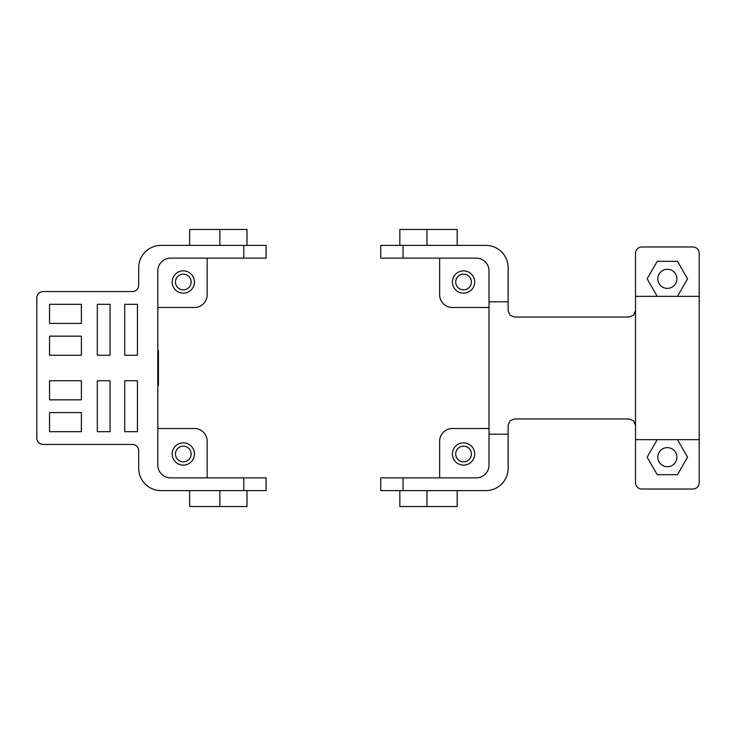 <?xml version="1.0" encoding="UTF-8"?>
<svg xmlns="http://www.w3.org/2000/svg" width="736" height="736" viewBox="0 0 736 736"><rect width="100%" height="100%" fill="white"/><g stroke="black" fill="none" stroke-linecap="round" stroke-linejoin="round"><path stroke-width="1.1" d="M194.442 453.983A11.15 11.15 0 0 0 183.292 442.842A11.15 11.15 0 0 0 172.15 453.983A11.15 11.15 0 0 0 183.292 465.134A11.15 11.15 0 0 0 194.442 453.983A11.15 11.15 0 0 0 183.292 442.842A11.15 11.15 0 0 0 172.15 453.983A11.15 11.15 0 0 0 183.292 465.134A11.15 11.15 0 0 0 194.442 453.983A11.15 11.15 0 0 0 183.292 442.842A11.15 11.15 0 0 0 172.15 453.983A11.15 11.15 0 0 0 183.292 465.134A11.15 11.15 0 0 0 194.442 453.983M191.13 453.983A7.838 7.838 0 0 1 183.292 461.822A7.838 7.838 0 0 1 175.462 453.983A7.838 7.838 0 0 1 183.292 446.154A7.838 7.838 0 0 1 191.13 453.983M474.683 282.017A11.15 11.15 0 0 1 463.542 293.158A11.15 11.15 0 0 1 452.392 282.017A11.15 11.15 0 0 1 463.542 270.866A11.15 11.15 0 0 1 474.683 282.017A11.15 11.15 0 0 1 463.542 293.158A11.15 11.15 0 0 1 452.392 282.017A11.15 11.15 0 0 1 463.542 270.866A11.15 11.15 0 0 1 474.683 282.017M455.704 282.017A7.838 7.838 0 0 1 463.542 274.178A7.838 7.838 0 0 1 471.371 282.017A7.838 7.838 0 0 1 463.542 289.846A7.838 7.838 0 0 1 455.704 282.017M474.683 453.983A11.15 11.15 0 0 1 463.542 465.134A11.15 11.15 0 0 1 452.392 453.983A11.15 11.15 0 0 1 463.542 442.842A11.15 11.15 0 0 1 474.683 453.983A11.15 11.15 0 0 1 463.542 465.134A11.15 11.15 0 0 1 452.392 453.983A11.15 11.15 0 0 1 463.542 442.842A11.15 11.15 0 0 1 474.683 453.983M455.704 453.983A7.838 7.838 0 0 1 463.542 446.154A7.838 7.838 0 0 1 471.371 453.983A7.838 7.838 0 0 1 463.542 461.822A7.838 7.838 0 0 1 455.704 453.983M635.508 425.325L633.641 420.817L629.142 418.95L514.492 418.95L509.993 420.817L508.125 425.325L508.125 434.194L489.017 434.194L489.017 270.866A12.742 12.742 0 0 0 476.275 258.134L403.034 258.134L403.034 245.392L380.742 245.392L380.742 258.134L403.034 258.134M403.034 477.866L380.742 477.866L380.742 490.608L403.034 490.608L403.034 477.866L476.275 477.866A12.742 12.742 0 0 0 489.017 465.134L489.017 434.194M508.125 434.194L508.125 468.317A22.292 22.292 0 0 1 485.834 490.608L403.034 490.608M403.034 245.392L485.834 245.392A22.292 22.292 0 0 1 508.125 267.683L508.125 310.675L509.993 315.183L514.492 317.05L629.142 317.05L633.641 315.183L635.508 310.675M489.017 307.492L452.392 307.492A12.742 12.742 0 0 1 439.65 294.75L439.65 258.134M439.65 477.866L439.65 441.25A12.742 12.742 0 0 1 452.392 428.508L489.017 428.508M667.35 269.275A9.55 9.55 0 0 1 676.908 278.834A9.55 9.55 0 0 1 667.35 288.383A9.55 9.55 0 0 1 657.8 278.834A9.55 9.55 0 0 1 667.35 269.275M667.35 447.617A9.55 9.55 0 0 0 657.8 457.166A9.55 9.55 0 0 0 667.35 466.725A9.55 9.55 0 0 1 657.8 457.166A9.55 9.55 0 0 1 667.35 447.617A9.55 9.55 0 0 1 676.908 457.166A9.55 9.55 0 0 1 667.35 466.725A9.55 9.55 0 0 0 676.908 457.166A9.55 9.55 0 0 0 667.35 447.617M699.2 296.35L699.2 482.65A6.366 6.366 0 0 1 692.834 489.017L641.875 489.017A6.366 6.366 0 0 1 635.508 482.65L635.508 253.35A6.366 6.366 0 0 1 641.875 246.983L692.834 246.983A6.366 6.366 0 0 1 699.2 253.35L699.2 296.35L635.508 296.35L635.508 253.35M692.834 246.983L641.875 246.983M699.2 439.65L677.47 439.65L687.58 457.166L677.47 474.683L657.239 474.683L647.128 457.166L657.239 439.65L635.508 439.65L699.2 439.65L699.2 482.65M657.239 439.65L677.47 439.65M657.239 296.35L647.128 278.834L657.239 261.317L677.47 261.317L687.58 278.834L677.47 296.35M489.017 301.806L508.125 301.806M692.834 489.017L641.875 489.017M399.85 245.392L399.85 229.466L457.166 229.466L457.166 245.392M399.85 490.608L399.85 506.534L457.166 506.534L457.166 490.608M243.8 490.608L266.092 490.608L266.092 477.866L243.8 477.866L243.8 490.608L161 490.608A22.292 22.292 0 0 1 138.708 468.317L138.708 450.8A6.366 6.366 0 0 0 132.342 444.434L43.166 444.434A6.366 6.366 0 0 1 36.8 438.058L36.8 297.942A6.366 6.366 0 0 1 43.166 291.566L132.342 291.566A6.366 6.366 0 0 0 138.708 285.2L138.708 267.683A22.292 22.292 0 0 1 161 245.392L243.8 245.392L243.8 258.134L266.092 258.134L266.092 245.392L243.8 245.392M243.8 258.134L170.55 258.134A12.742 12.742 0 0 0 157.817 270.866L157.817 465.134A12.742 12.742 0 0 0 170.55 477.866L243.8 477.866M194.442 282.017A11.15 11.15 0 0 0 183.292 270.866A11.15 11.15 0 0 0 172.15 282.017A11.15 11.15 0 0 0 183.292 293.158A11.15 11.15 0 0 0 194.442 282.017A11.15 11.15 0 0 0 183.292 270.866A11.15 11.15 0 0 0 172.15 282.017A11.15 11.15 0 0 0 183.292 293.158A11.15 11.15 0 0 0 194.442 282.017A11.15 11.15 0 0 0 183.292 270.866A11.15 11.15 0 0 0 172.15 282.017A11.15 11.15 0 0 0 183.292 293.158A11.15 11.15 0 0 0 194.442 282.017M207.175 258.134L207.175 294.75A12.742 12.742 0 0 1 194.442 307.492L157.817 307.492M157.817 428.508L194.442 428.508A12.742 12.742 0 0 1 207.175 441.25L207.175 477.866M157.817 368L158.452 368L158.452 350.75L157.817 350.75M157.817 385.25L158.452 385.25L158.452 368M138.708 267.683L138.708 285.2M138.708 450.8L138.708 468.317M124.697 304.308L137.43 304.308L137.43 355.258L124.697 355.258L124.697 304.308M97.308 304.308L110.05 304.308L110.05 355.258L97.308 355.258L97.308 304.308M49.542 304.308L81.383 304.308L81.383 323.417L49.542 323.417L49.542 304.308M81.383 336.15L81.383 355.258L49.542 355.258L49.542 336.15L81.383 336.15M81.383 380.742L81.383 399.85L49.542 399.85L49.542 380.742L81.383 380.742M137.43 380.742L137.43 431.692L124.697 431.692L124.697 380.742L137.43 380.742M81.383 431.692L49.542 431.692L49.542 412.583L81.383 412.583L81.383 431.692M110.05 431.692L97.308 431.692L97.308 380.742L110.05 380.742L110.05 431.692M246.983 245.392L246.983 229.466L189.658 229.466L189.658 245.392M246.983 490.608L246.983 506.534L189.658 506.534L189.658 490.608M191.13 282.017A7.838 7.838 0 0 1 183.292 289.846A7.838 7.838 0 0 1 175.462 282.017A7.838 7.838 0 0 1 183.292 274.178A7.838 7.838 0 0 1 191.13 282.017M426.972 245.392L426.972 229.466M426.972 490.608L426.972 506.534M219.852 245.392L219.852 229.466M219.852 490.608L219.852 506.534"/></g></svg>

